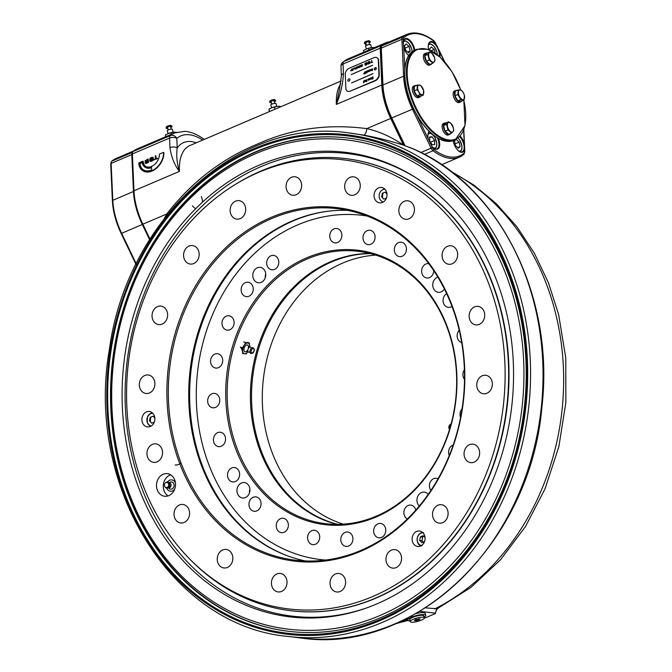 <?xml version="1.0" encoding="UTF-8"?>
<svg xmlns="http://www.w3.org/2000/svg" width="672" height="672" viewBox="0 0 672 672"><rect width="100%" height="100%" fill="white"/><g stroke="black" fill="none" stroke-linecap="round" stroke-linejoin="round"><path stroke-width="1.01" d="M139.667 163.422A14.49 10.021 -56.4 0 0 143.136 169.688A14.49 10.021 -56.4 0 0 151.696 169.949L151.578 167.311A11.382 7.871 123.6 0 1 144.858 167.101A11.382 7.871 123.6 0 1 142.153 162.364L139.978 163.632A14.49 10.021 -56.4 0 0 143.296 169.789M151.595 167.639A11.382 7.871 123.6 0 1 145.169 167.311A11.382 7.871 123.6 0 1 145.018 167.202M142.204 162.683L139.978 163.632M142.901 161.146L138.768 162.91A15.523 10.735 -56.4 0 0 142.565 170.545A15.523 10.735 -56.4 0 0 156.282 167.933A15.523 10.735 -56.4 0 0 163.556 152.334L159.424 154.098A10.349 7.157 123.6 0 1 154.577 164.497A10.349 7.157 123.6 0 1 145.429 166.236A10.349 7.157 123.6 0 1 142.901 161.146L143.212 161.356A10.349 7.157 123.6 0 0 145.589 166.337M142.724 170.654A15.523 10.735 -56.4 0 0 142.876 170.755A15.523 10.735 -56.4 0 0 156.593 168.143A15.523 10.735 -56.4 0 0 163.867 152.544L163.556 152.334M204.103 139.415L204.103 139.415A5.174 3.41 126.8 0 1 204.145 139.457A5.174 5.174 0 0 0 204.103 139.415C197.753 134.618 191.377 131.922 184.976 131.317L174.611 132.922L137.441 148.789A67.276 33.44 66.9 0 0 133.123 151.46A5.174 2.57 66.9 0 0 132.376 153.938L133.972 190.789A49.686 24.688 66.9 0 0 142.859 224.188L149.974 239.072M169.966 147.638L169.554 138.079A5.174 2.57 -113.1 0 1 170.302 135.593A5.174 4.444 49.9 0 1 176.795 138.382L177.206 147.949C176.198 155.408 176.929 163.229 179.407 171.402C174.434 164.833 171.284 156.912 169.966 147.638A5.174 2.713 -2.5 0 1 177.206 147.949A54.86 27.266 -113.1 0 1 196.283 142.808M132.376 153.938L169.554 138.079A5.174 2.713 -2.5 0 1 176.795 138.382A62.101 30.862 66.9 0 1 202.684 140.078M157.55 158.6L153.922 159.81L155.341 158.726L155.215 155.896L155.719 155.677L155.837 158.508L157.24 158.256M157.24 158.39L153.922 159.81M155.719 155.677L156.139 158.382M151.343 158.928L149.596 160.154L150.226 158.021L152.242 157.164L152.981 157.626L153.056 159.373L152.384 160.465L150.368 161.322L149.621 160.793L152.569 159.902L152.468 157.542L150.032 158.584L150.074 159.474L151.343 158.928L151.679 159.608L149.89 160.028M152.242 157.164L153.292 157.836L152.552 157.366L153.292 157.836L153.367 159.575L152.695 160.675L150.679 161.532L149.94 161.078M145.858 161.448L147.647 160.684L147.596 159.625L145.816 160.39L145.471 161.213L146.168 161.658M145.816 160.39L145.454 160.936M148.075 158.936L148.218 162.246L145.748 163.304L145.034 162.943L145.522 161.818L144.95 160.952L148.075 158.936L148.529 162.448L146.059 163.506L145.345 163.145M145.572 162.322L145.916 162.75L147.697 161.986L147.664 161.162L145.572 162.322M145.328 162.8L145.832 162.019L145.278 161.582L145.832 162.019M152.485 157.878L150.343 158.794L150.368 159.34M424.158 618.349L435.338 613.578L436.834 608.765L437.682 608.454L435.876 610.966M516.659 300.065A248.413 207.22 -83.1 0 0 348.121 138.046A248.413 207.22 -83.1 0 0 112.661 359.873A248.413 207.22 -83.1 0 0 288.658 631.31A248.413 207.22 -83.1 0 0 516.659 300.065M517.18 299.225A250.488 208.942 96.9 0 1 271.816 630.655A250.488 208.942 96.9 0 1 162.784 223.742A250.488 208.942 96.9 0 1 517.18 299.225M164.287 218.434L166.765 213.982C191.856 181.7 222.382 158.281 258.325 143.716C291.766 128.646 327.919 123.614 366.794 128.621C379.436 131.502 391.658 137.012 403.452 145.127L413.23 148.949M389.281 41.874A67.276 33.44 66.9 0 0 385.274 43.025A67.276 33.44 66.9 0 0 380.965 45.696A5.174 2.57 66.9 0 0 380.209 48.174L381.805 85.025A49.686 24.688 66.9 0 0 390.701 118.423L403.452 145.127C389.458 140.734 376.219 137.399 363.745 135.131L348.743 132.905A253.596 211.537 96.9 0 1 520.792 298.301A253.596 211.537 96.9 0 1 288.044 636.443C172.141 626.237 85.319 486.721 109.309 350.003C126.487 219.139 239.392 116.516 348.743 132.905M142.859 224.188L166.765 213.982L167.37 214.494M390.701 118.423L366.794 128.621C366.374 132.468 365.366 134.635 363.745 135.131M343.451 73.609C342.964 83.647 340.603 93.92 336.37 104.42L339.562 89.032L341.393 75.902A5.174 2.713 -2.5 0 1 343.451 73.609L343.039 64.042A5.174 2.713 -2.5 0 0 340.981 66.335L341.393 75.902M340.981 66.335A5.174 5.174 0 0 1 342.821 62.152L342.821 62.152A5.174 4.444 49.9 0 1 343.787 61.555A5.174 2.57 66.9 0 0 343.039 64.042L380.209 48.174M464.083 153.166A3.62 1.798 66.9 0 0 464.604 151.418A1.033 0.538 -2.6 0 1 464.806 151.721L463.924 154.308L459.362 157.147A66.763 33.18 -113.1 0 1 433.054 150.73A1.033 0.68 -53 0 0 433.877 149.52A65.73 32.668 66.9 0 0 464.083 153.166A1.033 0.89 -130.4 0 1 463.73 154.426A66.763 33.18 -113.1 0 1 459.362 157.147L441.63 164.716A67.276 33.44 66.9 0 0 441.697 164.69M425.393 607.866L436.834 608.765M435.532 613.183L419.857 611.293M407.669 619.769L406.266 619.601M343.266 524.152A137.147 114.4 96.9 0 1 263.474 378.059A137.147 114.4 96.9 0 1 375.698 255.108M337.781 524.353A137.147 114.4 96.9 0 1 252.706 376.757A137.147 114.4 96.9 0 1 370.415 253.604M422.134 537.13A164.573 137.281 -83.1 0 0 423.704 536.197M325.592 560.07A173.376 144.623 96.9 0 1 197.77 370.138A173.376 144.623 96.9 0 1 367.072 216.023M330.464 210.941A177.257 147.857 -83.1 0 0 196.476 447.409A177.257 147.857 -83.1 0 0 288.834 556.307M407.383 518.977A7.249 6.048 96.9 0 1 404.132 510.527A7.249 6.048 96.9 0 1 410.81 505.1A7.249 6.048 96.9 0 1 415.724 509.83A7.249 6.048 96.9 0 1 415.8 510.115M430.92 490.417A7.249 6.048 96.9 0 1 430.181 482.261A7.249 6.048 96.9 0 1 436.372 478.254A7.249 6.048 96.9 0 1 438.068 478.775M449.266 455.549A7.249 6.048 96.9 0 1 453.214 444.982M460.58 417.379A7.249 6.048 96.9 0 1 462.084 408.761M464.495 379.369A7.249 6.048 96.9 0 1 464.394 369.785M461.664 342.51A7.249 6.048 96.9 0 1 457.296 337.411A7.249 6.048 96.9 0 1 459.194 330.221M451.97 306.382A7.249 6.048 96.9 0 1 448.249 307.348A7.249 6.048 96.9 0 1 443.108 301.459A7.249 6.048 96.9 0 1 446.645 293.689M433.751 270.724A7.249 6.048 96.9 0 1 426.821 278.006A7.249 6.048 96.9 0 1 421.688 270.094A7.249 6.048 96.9 0 1 428.56 263.617A7.249 6.048 96.9 0 1 428.744 263.642M406.165 246.952A7.249 6.048 96.9 0 1 399.512 256.62A7.249 6.048 96.9 0 1 394.38 248.699A7.249 6.048 96.9 0 1 401.243 242.231A7.249 6.048 96.9 0 1 406.165 246.952M374.825 234.965A7.249 6.048 96.9 0 1 368.18 244.633A7.249 6.048 96.9 0 1 363.048 236.712A7.249 6.048 96.9 0 1 369.911 230.244A7.249 6.048 96.9 0 1 374.825 234.965M341.603 233.209A7.249 6.048 96.9 0 1 334.958 242.869A7.249 6.048 96.9 0 1 329.826 234.948A7.249 6.048 96.9 0 1 336.689 228.48A7.249 6.048 96.9 0 1 341.603 233.209M278.527 260.123A7.249 6.048 96.9 0 1 271.883 269.783A7.249 6.048 96.9 0 1 266.75 261.87A7.249 6.048 96.9 0 1 273.613 255.394A7.249 6.048 96.9 0 1 278.527 260.123M252.974 286.969A7.249 6.048 96.9 0 1 246.322 296.629A7.249 6.048 96.9 0 1 241.189 288.716A7.249 6.048 96.9 0 1 248.06 282.24A7.249 6.048 96.9 0 1 252.974 286.969M233.839 320.494A7.249 6.048 96.9 0 1 227.186 330.154A7.249 6.048 96.9 0 1 222.054 322.241A7.249 6.048 96.9 0 1 228.917 315.773A7.249 6.048 96.9 0 1 233.839 320.494M222.415 358.411A7.249 6.048 96.9 0 1 215.771 368.071A7.249 6.048 96.9 0 1 210.638 360.158A7.249 6.048 96.9 0 1 217.501 353.69A7.249 6.048 96.9 0 1 222.415 358.411M219.5 398.143A7.249 6.048 96.9 0 1 212.848 407.803A7.249 6.048 96.9 0 1 207.715 399.89A7.249 6.048 96.9 0 1 214.586 393.414A7.249 6.048 96.9 0 1 219.5 398.143M225.28 436.976A7.249 6.048 96.9 0 1 218.627 446.636A7.249 6.048 96.9 0 1 213.494 438.724A7.249 6.048 96.9 0 1 220.357 432.247A7.249 6.048 96.9 0 1 225.28 436.976M239.358 472.265A7.249 6.048 96.9 0 1 232.705 481.925A7.249 6.048 96.9 0 1 227.573 474.012A7.249 6.048 96.9 0 1 234.444 467.536A7.249 6.048 96.9 0 1 239.358 472.265M260.786 501.606A7.249 6.048 96.9 0 1 254.134 511.266A7.249 6.048 96.9 0 1 249.001 503.345A7.249 6.048 96.9 0 1 255.872 496.877A7.249 6.048 96.9 0 1 260.786 501.606M288.095 522.992A7.249 6.048 96.9 0 1 281.45 532.661A7.249 6.048 96.9 0 1 276.31 524.74A7.249 6.048 96.9 0 1 283.181 518.272A7.249 6.048 96.9 0 1 288.095 522.992M319.427 534.979A7.249 6.048 96.9 0 1 312.782 544.648A7.249 6.048 96.9 0 1 307.65 536.726A7.249 6.048 96.9 0 1 314.513 530.258A7.249 6.048 96.9 0 1 319.427 534.979M352.649 536.743A7.249 6.048 96.9 0 1 346.004 546.403A7.249 6.048 96.9 0 1 340.872 538.49A7.249 6.048 96.9 0 1 347.735 532.022A7.249 6.048 96.9 0 1 352.649 536.743M385.501 528.167A7.249 6.048 96.9 0 1 378.848 537.827A7.249 6.048 96.9 0 1 373.716 529.914A7.249 6.048 96.9 0 1 380.579 523.438A7.249 6.048 96.9 0 1 385.501 528.167M337.201 524.362A137.147 114.4 96.9 0 1 255.688 437.027A137.147 114.4 96.9 0 1 369.86 253.462M451.374 340.796A137.147 114.4 -83.1 0 0 358.327 251.353A137.147 114.4 -83.1 0 0 228.337 373.817A137.147 114.4 -83.1 0 0 325.5 523.673A137.147 114.4 -83.1 0 0 451.374 340.796M245.557 343.148L246.011 343.493M242.651 351.893L241.105 347.365M451.634 340.376A138.18 115.265 96.9 0 1 316.277 523.211A138.18 115.265 96.9 0 1 256.133 298.738A138.18 115.265 96.9 0 1 451.634 340.376M249.917 489.149A7.762 6.476 -83.1 0 0 249.463 492.912M237.258 492.929A7.762 6.476 -83.1 0 0 242.525 497.986A7.762 6.476 -83.1 0 0 249.883 491.056A7.762 6.476 -83.1 0 0 244.381 482.572A7.762 6.476 -83.1 0 0 237.258 492.929M437.825 277.124A7.762 6.476 -83.1 0 0 433.045 287.246A7.762 6.476 -83.1 0 0 438.312 292.312A7.762 6.476 -83.1 0 0 444.394 289.044M428.224 494.374A7.762 6.476 -83.1 0 0 424.351 492.131A7.762 6.476 -83.1 0 0 417.228 502.48A7.762 6.476 -83.1 0 0 419.303 506.033M253.075 277.696A7.762 6.476 -83.1 0 0 258.342 282.761A7.762 6.476 -83.1 0 0 265.7 275.831A7.762 6.476 -83.1 0 0 260.198 267.347A7.762 6.476 -83.1 0 0 253.075 277.696M265.726 273.924A7.762 6.476 -83.1 0 0 265.272 277.687M175.174 464.957A9.316 7.77 -83.1 0 0 180.986 462.874M162.187 449.946A9.316 7.77 -83.1 0 0 155.862 443.864A9.316 7.77 -83.1 0 0 147.034 452.189A9.316 7.77 -83.1 0 0 153.636 462.361A9.316 7.77 -83.1 0 0 162.187 449.946M154.552 381.049A9.316 7.77 -83.1 0 0 148.226 374.976A9.316 7.77 -83.1 0 0 139.398 383.292A9.316 7.77 -83.1 0 0 146 393.473A9.316 7.77 -83.1 0 0 154.552 381.049M167.269 312.178A9.316 7.77 -83.1 0 0 160.944 306.104A9.316 7.77 -83.1 0 0 152.116 314.42A9.316 7.77 -83.1 0 0 158.718 324.601A9.316 7.77 -83.1 0 0 167.269 312.178M198.803 251.63A9.316 7.77 -83.1 0 0 192.486 245.549A9.316 7.77 -83.1 0 0 183.649 253.873A9.316 7.77 -83.1 0 0 190.252 264.054A9.316 7.77 -83.1 0 0 198.803 251.63M245.347 206.707A9.316 7.77 -83.1 0 0 239.03 200.634A9.316 7.77 -83.1 0 0 230.202 208.95A9.316 7.77 -83.1 0 0 236.796 219.131A9.316 7.77 -83.1 0 0 245.347 206.707M301.3 182.834A9.316 7.77 -83.1 0 0 294.974 176.753A9.316 7.77 -83.1 0 0 286.146 185.077A9.316 7.77 -83.1 0 0 292.748 195.25A9.316 7.77 -83.1 0 0 301.3 182.834M359.898 182.885A9.316 7.77 -83.1 0 0 353.573 176.803A9.316 7.77 -83.1 0 0 344.744 185.128A9.316 7.77 -83.1 0 0 351.347 195.3A9.316 7.77 -83.1 0 0 359.898 182.885M414.078 206.85A9.316 7.77 -83.1 0 0 407.753 200.777A9.316 7.77 -83.1 0 0 398.924 209.093A9.316 7.77 -83.1 0 0 405.527 219.274A9.316 7.77 -83.1 0 0 414.078 206.85M457.304 251.849A9.316 7.77 -83.1 0 0 450.988 245.776A9.316 7.77 -83.1 0 0 442.159 254.092A9.316 7.77 -83.1 0 0 448.753 264.272A9.316 7.77 -83.1 0 0 457.304 251.849M484.369 312.446A9.316 7.77 -83.1 0 0 478.052 306.373A9.316 7.77 -83.1 0 0 469.224 314.689A9.316 7.77 -83.1 0 0 475.818 324.87A9.316 7.77 -83.1 0 0 484.369 312.446M492.005 381.343A9.316 7.77 -83.1 0 0 485.68 375.262A9.316 7.77 -83.1 0 0 476.851 383.586A9.316 7.77 -83.1 0 0 483.454 393.758A9.316 7.77 -83.1 0 0 492.005 381.343M479.287 450.215A9.316 7.77 -83.1 0 0 472.962 444.142A9.316 7.77 -83.1 0 0 464.134 452.458A9.316 7.77 -83.1 0 0 470.736 462.638A9.316 7.77 -83.1 0 0 479.287 450.215M447.754 510.762A9.316 7.77 -83.1 0 0 441.428 504.689A9.316 7.77 -83.1 0 0 432.6 513.005A9.316 7.77 -83.1 0 0 439.202 523.186A9.316 7.77 -83.1 0 0 447.754 510.762M401.201 555.685A9.316 7.77 -83.1 0 0 394.884 549.612A9.316 7.77 -83.1 0 0 386.056 557.928A9.316 7.77 -83.1 0 0 392.65 568.109A9.316 7.77 -83.1 0 0 401.201 555.685M345.257 579.558A9.316 7.77 -83.1 0 0 338.932 573.485A9.316 7.77 -83.1 0 0 330.103 581.801A9.316 7.77 -83.1 0 0 336.706 591.982A9.316 7.77 -83.1 0 0 345.257 579.558M286.658 579.508A9.316 7.77 -83.1 0 0 280.342 573.434A9.316 7.77 -83.1 0 0 271.505 581.75A9.316 7.77 -83.1 0 0 278.107 591.931A9.316 7.77 -83.1 0 0 286.658 579.508M232.478 555.542A9.316 7.77 -83.1 0 0 226.153 549.461A9.316 7.77 -83.1 0 0 217.325 557.785A9.316 7.77 -83.1 0 0 223.927 567.958A9.316 7.77 -83.1 0 0 232.478 555.542M189.244 510.544A9.316 7.77 -83.1 0 0 182.927 504.462A9.316 7.77 -83.1 0 0 174.098 512.786A9.316 7.77 -83.1 0 0 180.701 522.967A9.316 7.77 -83.1 0 0 189.244 510.544M421.336 536.5A7.762 6.476 -83.1 0 0 421.142 537.012M424.796 536.096A7.762 6.476 -83.1 0 0 419.53 531.031A7.762 6.476 -83.1 0 0 412.171 537.97A7.762 6.476 -83.1 0 0 417.673 546.445A7.762 6.476 -83.1 0 0 424.796 536.096M151.124 416.959A7.762 6.476 -83.1 0 0 150.503 421.949M154.585 416.556A7.762 6.476 -83.1 0 0 149.318 411.491A7.762 6.476 -83.1 0 0 141.96 418.421A7.762 6.476 -83.1 0 0 147.462 426.905A7.762 6.476 -83.1 0 0 154.585 416.556M383.267 192.923A7.762 6.476 -83.1 0 0 382.645 197.912M386.728 192.52A7.762 6.476 -83.1 0 0 381.461 187.454A7.762 6.476 -83.1 0 0 374.102 194.393A7.762 6.476 -83.1 0 0 379.604 202.868A7.762 6.476 -83.1 0 0 386.728 192.52M305.474 560.969A176.996 147.638 96.9 0 1 195.544 447.182A176.996 147.638 96.9 0 1 347.743 210.37M175.14 444.721A176.996 147.638 -83.1 0 0 295.226 560.162A176.996 147.638 -83.1 0 0 462.991 402.108A176.996 147.638 -83.1 0 0 337.596 208.715A176.996 147.638 -83.1 0 0 175.14 444.721M173.746 445.007A178.03 148.504 96.9 0 1 348.138 209.446A178.03 148.504 96.9 0 1 425.636 498.658A178.03 148.504 96.9 0 1 173.746 445.007M235.318 184.447L237.048 183.38A227.716 189.949 96.9 0 1 345.366 158.567A227.716 189.949 96.9 0 1 506.696 407.375A227.716 189.949 96.9 0 1 290.858 610.722A227.716 189.949 96.9 0 1 191.545 560.868L190.117 559.432A226.212 188.689 -83.1 0 0 439.127 549.108A226.212 188.689 -83.1 0 0 474.751 253.646A226.212 188.689 -83.1 0 0 235.318 184.447A226.212 188.689 -83.1 0 0 135.299 461.412A226.212 188.689 -83.1 0 0 190.117 559.432M175.09 481.068A11.382 9.5 -83.1 0 0 167.37 473.642A11.382 9.5 -83.1 0 0 156.576 483.806A11.382 9.5 -83.1 0 0 164.64 496.247A11.382 9.5 -83.1 0 0 175.09 481.068M170.671 474.81A11.382 9.5 -83.1 0 0 163.372 484.63A11.382 9.5 -83.1 0 0 168.134 495.894M175.316 482.084A4.662 3.889 -83.1 0 0 174.636 481.572M173.594 490.266A4.662 3.889 -83.1 0 0 174.376 489.93M348.407 138.079A248.413 207.22 -83.1 0 0 185.548 201.718A248.413 207.22 -83.1 0 0 118.961 462.546A248.413 207.22 -83.1 0 0 288.943 631.344M185.531 203.112A246.347 205.489 -83.1 0 0 247.069 618.92A246.347 205.489 -83.1 0 0 520.876 331.792A246.347 205.489 -83.1 0 0 185.531 203.112M192.2 212.26A233.923 195.132 -83.1 0 0 143.354 499.338A233.923 195.132 -83.1 0 0 365.156 608.446A233.923 195.132 -83.1 0 0 511.552 407.963A233.923 195.132 -83.1 0 0 416.993 178.433A233.923 195.132 -83.1 0 0 192.2 212.26M417.866 179.004A232.94 194.309 -83.1 0 0 194.897 213.251A232.94 194.309 -83.1 0 0 146.034 498.59A232.94 194.309 -83.1 0 0 366.139 608.093M291.026 610.739A227.716 189.949 -83.1 0 0 507.041 407.417A227.716 189.949 -83.1 0 0 345.534 158.584M147.445 159.692A5.275 2.621 66.9 0 0 147.622 160.112M153.115 160.423A5.275 2.621 66.9 0 0 153.014 159.869M111.292 172.141L110.989 165.623M414.12 50.459A9.316 4.628 66.9 0 0 413.725 48.476A9.316 4.628 66.9 0 0 404.964 39.287A9.316 4.628 66.9 0 0 403.242 41.656M439.303 56.364A9.316 4.628 66.9 0 0 438.875 51.5A9.316 4.628 66.9 0 0 430.114 42.319A9.316 4.628 66.9 0 0 428.392 44.663M444.31 61.404L435.582 43.176M439.648 51.668A9.836 4.889 -113.1 0 1 439.942 56.944M428.686 49.594A9.836 4.889 -113.1 0 1 428.45 44.394A9.836 4.889 -113.1 0 1 436.355 44.797M459.304 151.46A9.316 4.628 66.9 0 0 462.185 151.838A9.316 4.628 66.9 0 0 463.63 143.884A9.316 4.628 66.9 0 0 459.724 136.66M464.318 143.749L463.638 130.259M464.604 151.418L464.234 143.438A9.836 4.889 -113.1 0 0 460.211 136.13M464.537 149.948A9.836 4.889 -113.1 0 1 459.53 151.612A9.836 4.889 -113.1 0 1 453.172 140.641M434.154 148.428A9.316 4.628 66.9 0 0 437.035 148.806A9.316 4.628 66.9 0 0 438.48 140.851A9.316 4.628 66.9 0 0 437.455 138.012M429.467 131.796A9.316 4.628 66.9 0 0 427.997 134.014M417.144 115.769L432.356 147.529A3.62 1.798 66.9 0 0 433.877 149.52M428.324 139.112A9.836 4.889 -113.1 0 1 428.047 133.745A9.836 4.889 -113.1 0 1 429.181 131.519M438.463 138.592A9.836 4.889 -113.1 0 1 439.169 140.708A9.836 4.889 -113.1 0 1 434.381 148.579A9.836 4.889 -113.1 0 1 431.617 145.984M391.398 118.096L412.44 109.217A49.165 24.436 -113.1 0 1 403.603 76.205L401.923 39.295A1.033 0.538 -2.6 0 1 403.376 39.354L403.444 40.824A9.836 4.889 -113.1 0 1 408.752 39.371A9.836 4.889 -113.1 0 1 414.422 48.334A9.836 4.889 -113.1 0 1 414.8 50.123M408.811 55.616A9.836 4.889 -113.1 0 1 403.738 47.342L404.813 71.081M403.738 47.342L403.292 41.395M202.574 202.07A12.936 6.426 66.9 0 0 201.39 196.61M192.436 205.817A12.936 6.426 66.9 0 0 195.636 208.673M415.85 613.628A9.316 2.226 -15 0 1 425.25 613.418L425.771 615.359A9.316 2.226 -15 0 1 424.133 617.249M411.163 617.383A9.316 2.226 -15 0 1 415.699 615.754A9.316 2.226 -15 0 1 425.771 615.359M410.138 620.995A9.316 2.226 -15 0 1 407.778 620.18A9.316 2.226 -15 0 1 408.862 618.66M418.379 621.205A7.249 1.73 -15 0 1 410.298 621.592A7.249 1.73 -15 0 1 416.85 618.038A7.249 1.73 -15 0 1 424.292 617.837A7.249 1.73 -15 0 1 418.379 621.205M410.298 621.592L409.777 619.643A7.249 1.73 -15 0 1 416.329 616.098A7.249 1.73 -15 0 1 423.772 615.896L424.292 617.837M416.254 620.659L419.11 619.828L420.151 618.878L415.481 619.592L414.439 620.542L416.254 620.659L415.934 619.458M418.832 618.794L419.11 619.828M411.55 616.006A7.249 1.73 -15 0 1 411.827 616.333A7.249 1.73 -15 0 1 402.864 620.424M150.906 426.208A6.728 5.611 96.9 0 1 146.95 419.026A6.728 5.611 96.9 0 1 152.494 412.994L149.579 414.103L147.294 417.329L147.353 422.713L149.117 425.225L150.898 426.208M154.846 418.076L153.006 416.153L150.142 417.379L149.495 420.899L151.704 423.2L154.3 422.092M425.065 537.617L423.217 535.702L420.361 536.92L422.629 537.188L421.974 540.716L419.706 540.439L421.924 542.741L424.519 541.632M421.974 540.716L423.343 542.136M421.117 545.748A6.728 5.611 96.9 0 1 417.169 538.566A6.728 5.611 96.9 0 1 422.713 532.535M420.361 536.92L419.706 540.439M384.93 189.244A6.418 5.351 -83.1 0 0 379.184 195.006A6.418 5.351 -83.1 0 0 383.401 201.961M386.996 194.04L385.148 192.116L382.292 193.343L381.637 196.862L383.855 199.164L386.45 198.055M173.166 132.233A5.695 1.361 165 0 0 172.78 132.292A5.695 1.361 165 0 0 168.454 133.451A5.695 1.361 165 0 0 168.076 133.602A5.695 1.361 165 0 0 167.992 133.636M165.631 136.76L165.421 134.929L168.445 133.451M168.076 133.602L173.586 132.182L176.476 132.233M172.78 132.292L173.586 132.182M167.32 130.906A2.73 0.655 -15 0 1 167.286 130.88A2.73 0.655 -15 0 1 169.562 129.494A2.73 0.655 -15 0 1 172.511 129.41A2.73 0.655 -15 0 1 172.502 129.486A2.73 0.655 -15 0 1 172.494 129.528M167.168 128.394A3.091 0.739 -15 0 1 166.144 128.033A3.091 0.739 -15 0 1 168.941 126.605A3.091 0.739 -15 0 1 172.074 126.445A3.091 0.739 -15 0 1 172.124 126.554A3.091 0.739 -15 0 1 171.36 127.268M166.144 128.033L166.362 126.907A2.587 0.622 -15 0 1 168.697 125.714A2.587 0.622 -15 0 1 171.326 125.58A2.587 0.622 -15 0 1 171.36 125.672M171.293 134.341L170.856 132.712M165.883 136.651L165.421 134.929M269.363 111.619L268.976 109.124L271.639 107.797A5.695 1.361 165 0 0 271.547 107.831M276.721 106.436A5.695 1.361 165 0 0 276.335 106.487A5.695 1.361 165 0 0 272.009 107.646A5.695 1.361 165 0 0 271.639 107.797L272 107.654M270.875 105.109A2.73 0.655 -15 0 1 270.841 105.084A2.73 0.655 -15 0 1 273.118 103.698A2.73 0.655 -15 0 1 276.074 103.606A2.73 0.655 -15 0 1 276.066 103.681A2.73 0.655 -15 0 1 276.049 103.723M270.732 102.589A3.091 0.739 -15 0 1 269.699 102.228A3.091 0.739 -15 0 1 272.496 100.8A3.091 0.739 -15 0 1 275.629 100.64A3.091 0.739 -15 0 1 275.68 100.75A3.091 0.739 -15 0 1 274.915 101.464M269.699 102.228L269.917 101.111A2.587 0.622 -15 0 1 272.252 99.918A2.587 0.622 -15 0 1 274.882 99.775A2.587 0.622 -15 0 1 274.924 99.868M271.639 107.797L277.141 106.378L279.997 106.285L280.182 107.008M276.335 106.487L277.141 106.378M275.024 109.208L274.411 106.915M269.615 111.518L268.976 109.124M451.088 424.007L450.912 424.04A2.587 1.394 -69.1 0 0 449.114 425.998A2.587 1.394 -69.1 0 0 449.148 428.652L449.602 429.215A3.091 1.672 -69.1 0 1 451.013 424.292M450.811 425.015A1.554 0.84 110.9 0 0 450.064 425.452M449.459 427.031A1.554 0.84 110.9 0 0 449.862 427.946L449.963 427.98M249.682 347.122L249.413 343.09L247.8 342.947A5.695 3.074 -69.1 0 1 249.682 345.979A5.695 3.074 -69.1 0 1 249.623 347.122M243.743 341.863L245.809 342.661L242.382 347.861L242.651 350.742A5.695 3.074 -69.1 0 1 244.28 345.332A5.695 3.074 -69.1 0 1 247.8 342.947L245.809 342.661M247.338 342.3L249.413 343.09M240.316 347.063L242.382 347.861M247.918 351.59A5.695 3.074 -69.1 0 1 244.532 353.783L246.154 353.926L248.052 351.397M246.607 351.196A3.62 1.957 -69.1 0 1 243.953 349.289A3.62 1.957 -69.1 0 1 247.204 344.912A3.62 1.957 -69.1 0 1 248.388 346.55M244.532 353.783A5.695 3.074 -69.1 0 1 242.651 350.742L242.55 353.489L244.532 353.783M251.126 347.928A2.73 1.478 110.9 0 0 250.295 347.046A2.73 1.478 110.9 0 0 249.883 347.088A2.73 1.478 110.9 0 0 249.631 347.189A2.73 1.478 110.9 0 0 247.96 351.548A2.73 1.478 110.9 0 0 248.077 351.792A2.73 1.478 110.9 0 0 249.572 351.994M252.722 347.592A3.091 1.672 110.9 0 0 250.068 350.582A3.091 1.672 110.9 0 0 251.252 353.464C254.142 352.052 254.848 350.221 253.361 347.953A3.091 1.672 110.9 0 0 252.722 347.592M253.42 348.39A2.587 1.394 110.9 0 0 251.202 350.893A2.587 1.394 110.9 0 0 252.185 353.304A2.587 1.394 110.9 0 0 253.982 351.355A2.587 1.394 110.9 0 0 253.949 348.701A2.587 1.394 110.9 0 0 253.42 348.39M431.214 50.728L434.196 49.451L431.332 46.931L429.668 48.905L429.996 50.14M428.56 44.142A8.282 4.116 -113.1 0 1 428.87 43.982A8.282 4.116 -113.1 0 1 430.038 43.831M435.179 53.113L434.196 49.451M460.127 146.572L459.11 142.12L456.271 139.348L454.448 141.028L455.456 145.48L458.304 148.252L460.127 146.572L457.657 147.622M455.087 143.842L459.11 142.12M458.186 138.054L459.883 140.28L461.992 146.21L461.538 150.167L460.127 151.595A8.282 4.116 -113.1 0 1 459.782 151.704M363.821 52.181L363.384 50.551L366.685 48.854L371.305 47.645A5.695 1.361 165 0 0 371.053 47.678L374.312 47.435L374.674 47.914M371.053 47.678L371.053 47.678A5.695 1.361 165 0 0 366.719 48.838A5.695 1.361 165 0 0 366.416 48.964L365.56 46.276A2.73 0.655 -15 0 1 366.442 45.385A2.73 0.655 -15 0 1 369.146 44.604A2.73 0.655 -15 0 1 370.776 44.873A2.73 0.655 -15 0 1 370.759 44.915M365.442 43.781A3.091 0.739 -15 0 1 364.409 43.42A3.091 0.739 -15 0 1 368.542 41.714A3.091 0.739 -15 0 1 370.339 41.832A3.091 0.739 -15 0 1 369.625 42.655M364.409 43.42L364.627 42.302A2.587 0.622 -15 0 1 368.08 40.874A2.587 0.622 -15 0 1 369.592 40.967L370.339 41.832M368.886 50.022L368.424 48.292M429.694 141.044L432.247 144.791L434.683 144.514L434.574 140.498L432.029 136.744L429.593 137.021L429.694 141.044M429.61 137.777L432.029 136.744M430.508 142.229L434.574 140.498M428.156 133.493A8.282 4.116 -113.1 0 1 428.476 133.325L430.483 133.291L432.163 134.232M432.499 134.501L434.734 137.248L436.834 143.178L436.388 147.134L434.977 148.562A8.282 4.116 -113.1 0 1 434.633 148.672M404.51 45.872L405.72 50.358L408.584 52.87L410.248 50.904L409.046 46.418L406.182 43.898L404.51 45.872M405.115 48.098L409.046 46.418M407.618 52.021L410.248 50.904M403.402 41.11A8.282 4.116 -113.1 0 1 403.721 40.95A8.282 4.116 -113.1 0 1 404.888 40.799M437.128 137.634A48.644 24.175 -113.1 0 1 405.653 63.89M463.302 92.686A5.174 2.57 66.9 0 0 460.194 89.964A5.174 2.57 66.9 0 0 458.388 92.089A5.174 2.57 66.9 0 0 459.69 96.944A5.174 2.57 66.9 0 0 462.798 99.666A5.174 2.57 66.9 0 0 464.604 97.541A5.174 2.57 66.9 0 0 463.302 92.686L461.479 90.308L460.194 89.964L458.203 89.914L455.255 91.174L454.919 95.836L457.859 100.884L461.126 101.279L464.075 100.019L464.411 95.365L463.302 92.686M458.203 89.914L457.867 94.576L460.807 99.624L464.075 100.019M460.807 99.624L457.859 100.884M457.867 94.576L454.919 95.836M456.935 90.46A6.208 3.083 66.9 0 0 456.632 90.401A6.208 3.083 66.9 0 0 455.75 90.51A6.208 3.083 66.9 0 0 455.356 97.44A6.208 3.083 66.9 0 0 460.631 101.942A6.208 3.083 66.9 0 0 461.488 101.128M455.75 90.51L454.432 91.081A6.208 3.083 66.9 0 0 454.028 98.003A6.208 3.083 66.9 0 0 459.304 102.505L460.631 101.942M427.249 53.071A6.208 3.083 66.9 0 0 425.989 53.105A6.208 3.083 66.9 0 0 425.023 58.405A6.208 3.083 66.9 0 0 430.861 64.529A6.208 3.083 66.9 0 0 431.76 63.638M425.989 53.105L424.662 53.668A6.208 3.083 66.9 0 0 423.696 58.976A6.208 3.083 66.9 0 0 429.542 65.092L430.861 64.529M416.128 85.537A6.208 3.083 66.9 0 0 414.943 85.596A6.208 3.083 66.9 0 0 414.229 91.711A6.208 3.083 66.9 0 0 418.942 97.129A6.208 3.083 66.9 0 0 419.824 97.02A6.208 3.083 66.9 0 0 420.672 96.205M414.943 85.596L413.624 86.159A6.208 3.083 66.9 0 0 412.91 92.274A6.208 3.083 66.9 0 0 417.623 97.692A6.208 3.083 66.9 0 0 418.496 97.583L419.824 97.02M445.973 122.968A6.208 3.083 66.9 0 0 444.713 123.001A6.208 3.083 66.9 0 0 444.31 129.923A6.208 3.083 66.9 0 0 449.585 134.425A6.208 3.083 66.9 0 0 450.484 133.535M444.713 123.001L443.394 123.564A6.208 3.083 66.9 0 0 442.991 130.494A6.208 3.083 66.9 0 0 448.266 134.988L449.585 134.425M429.87 51.954L429.181 53.038A5.174 2.57 66.9 0 0 428.896 57.07A5.174 2.57 66.9 0 0 431.432 61.438A5.174 2.57 66.9 0 0 434.272 61.782A5.174 2.57 66.9 0 0 434.557 57.75A5.174 2.57 66.9 0 0 432.02 53.374A5.174 2.57 66.9 0 0 429.181 53.038L427.787 54.415L424.838 55.675L426.342 61.278L429.92 64.42L432.877 63.168L434.96 60.707L434.557 57.75L432.02 53.374L429.87 51.954L426.922 53.214L424.838 55.675M428.618 54.701L428.039 54.188M427.787 54.415L429.29 60.018L426.342 61.278M429.29 60.018L432.877 63.168M423.604 90.443L420.672 85.394L417.396 85L417.06 89.653L418.883 92.03A5.174 2.57 66.9 0 0 421.991 94.752A5.174 2.57 66.9 0 0 423.788 92.618A5.174 2.57 66.9 0 0 422.495 87.763A5.174 2.57 66.9 0 0 419.387 85.042A5.174 2.57 66.9 0 0 417.581 87.175A5.174 2.57 66.9 0 0 418.883 92.03L420 94.702L417.052 95.962L420.319 96.356L423.268 95.096L423.578 90.451M417.06 89.653L414.112 90.913L417.052 95.962M420 94.702L423.268 95.096M420.437 94.693L420.487 94.004M417.396 85L414.448 86.26L414.112 90.913M452.995 131.678A5.174 2.57 66.9 0 0 453.289 127.646A5.174 2.57 66.9 0 0 450.744 123.27A5.174 2.57 66.9 0 0 447.913 122.934A5.174 2.57 66.9 0 0 447.619 126.966A5.174 2.57 66.9 0 0 450.164 131.334A5.174 2.57 66.9 0 0 452.995 131.678L453.684 130.603L453.289 127.646L450.744 123.27L448.602 121.85L445.654 123.11L443.57 125.572L445.066 131.174L448.652 134.316L451.601 133.064L452.995 131.678M448.602 121.85L446.519 124.312L448.022 129.914L451.601 133.064M446.519 124.312L443.57 125.572M448.022 129.914L445.066 131.174M169.428 482.63A3.62 3.024 96.9 0 1 173.998 484.327A3.62 3.024 96.9 0 1 172.561 488.645A3.62 3.024 96.9 0 1 168.781 487.998M167.513 482.009A5.695 4.746 96.9 0 1 175.451 483.017M174.728 489.056A5.695 4.746 96.9 0 1 166.774 488.149M168.084 487.906A2.73 2.276 -83.1 0 0 170.696 486.646A2.73 2.276 -83.1 0 0 170.974 484.403A2.73 2.276 -83.1 0 0 170.957 484.344A2.73 2.276 -83.1 0 0 168.731 482.555M164.833 486.637L165.077 487.024A3.091 2.579 -83.1 0 0 168.328 487.771A3.091 2.579 -83.1 0 0 169.621 484.025A3.091 2.579 -83.1 0 0 165.598 482.706L165.262 483.017A2.587 2.159 -83.1 0 0 164.833 486.637A2.587 2.159 -83.1 0 0 167.555 487.259A2.587 2.159 -83.1 0 0 168.638 484.126A2.587 2.159 -83.1 0 0 165.262 483.017M365.761 72.836L365.946 71.484M364.77 73.76L364.93 71.912M365.761 73.332L364.896 72.332L364.711 73.786L364.636 71.971L365.761 72.87L365.938 71.417L366.022 73.223L364.955 72.408M368.172 63.798L369.743 63.193L369.617 61.706M368.332 64.109L368.105 63.596M367.828 63.286L368.239 61.984L370.003 61.732M368.13 62.849L368.894 62.588M368.172 61.942L369.466 61.396L369.995 62.807L369.558 63.512L367.786 63.773L369.684 63.151L369.617 61.639L368.046 62.303L368.071 62.874L368.903 62.832L367.769 63.319L368.239 61.984M370.524 77.986L370.364 79.397L370.524 77.986M345.282 74.399L345.895 88.494A5.174 3.578 -56.4 0 0 350.213 91.132L375.001 80.556A5.174 3.578 -56.4 0 0 378.941 74.39L378.328 60.304A5.174 3.578 -56.4 0 0 377.068 57.75A5.174 3.578 -56.4 0 0 374.01 57.658L349.23 68.233A5.174 3.578 -56.4 0 0 345.282 74.399M350.213 91.132L375.312 80.766A5.174 3.578 -56.4 0 0 379.252 74.6L378.638 60.505A5.174 3.578 -56.4 0 0 377.378 57.96A5.174 3.578 -56.4 0 0 377.219 57.859M363.518 82.32L363.838 80.9M363.434 82.866L363.678 82.32M363.838 80.833L364.064 82.085L363.367 82.874L363.838 80.833M351.54 82.942L373.019 73.601L351.54 82.942M373.019 73.668L351.607 82.916M372.658 65.302L351.246 74.55M351.179 74.575L372.658 65.234L351.179 74.575M355.018 69.334L354.631 67.99L353.455 68.494L353.203 70.106L353.144 68.779L354.53 67.763L355.018 69.334M359.638 65.587L360.032 67.192L358.386 67.553L358.915 66.587L358.159 66.217L359.671 66.268L359.638 65.587M365.316 63.16L366.794 62.538L366.887 64.655L365.291 65.335L364.778 63.832L365.316 63.16M370.532 62.79L371.456 62.395L371.7 60.438L371.784 62.261L372.683 62.185L370.532 62.79M367.618 70.703L368.542 70.661L368.004 71.904L367.517 71.82L367.618 70.703M370.558 69.636L370.028 70.048L370.558 69.426L371.171 69.846L370.625 70.787L370.037 70.342L370.952 69.896L370.558 69.636M366.61 79.657L366.92 81.362L366.19 81.673L365.4 80.17L366.4 80.573L366.61 79.657M369.424 78.448L370.188 79.472L369.592 78.649L369.079 79.943L369.424 78.448M372.355 77.204L372.96 76.944L373.036 78.75L371.902 79.078L371.608 78.448L372.355 77.204M347.861 80.48A1.294 0.899 -56.4 0 0 349.448 80.766A1.294 0.899 -56.4 0 0 349.373 78.859A1.294 0.899 -56.4 0 0 347.861 80.48M376.362 68.317A1.294 0.899 -56.4 0 0 374.59 68.258A1.294 0.899 -56.4 0 0 375.757 69.611A1.294 0.899 -56.4 0 0 376.362 68.317M371.087 77.742L371.364 78.968L370.709 79.212L371.087 77.742M368.332 79.103L367.802 79.523L368.323 78.893L368.936 79.321L368.399 80.262L367.811 79.817L368.718 79.363L368.332 79.103M364.678 80.665L364.148 81.077L364.669 80.455L365.282 80.884L364.745 81.816L364.148 81.312L365.064 80.926L364.678 80.665M371.977 68.821L372.716 69.166L371.616 69.502L372.683 69.905L372.112 70.652L371.456 70.384L372.372 69.888L371.381 69.619L371.977 68.821M369.55 69.88L369.827 71.106L369.172 71.341L369.55 69.88M368.768 70.207L368.827 71.534L368.768 70.207M366.937 70.988L367.021 72.803L366.937 70.988M364.451 73.441L364.09 74.071L363.695 73.769L364.056 73.147L364.451 73.441M361.007 66.276L362.3 65.957L362.25 64.747L360.965 65.293L361.637 65.738L360.679 66.15L361.04 64.991L362.578 64.747L362.216 66.259L361.116 66.73L361.007 66.276M357.664 66.847L357.311 68.359L355.706 68.611L356.068 67.108L357.664 66.847M352.061 68.821L352.456 70.426L350.692 70.829L352.061 68.821M376.186 67.805A1.294 0.899 -56.4 0 0 374.783 69.913M370.684 70.619L371.02 70.148L370.684 70.619M370.692 70.829L370.096 70.325L371.011 69.938L370.625 69.678M370.096 70.09L370.616 69.468L371.23 69.888M361.082 66.478L362.359 65.999L362.25 64.806M361.183 66.772L361.015 66.352M360.738 66.125L361.108 65.024L362.636 64.789M361.049 65.722L361.628 65.537M368.449 80.094L368.794 79.615L368.449 80.094M368.458 80.304L367.87 79.859L368.785 79.405L368.39 79.145M367.87 79.565L368.39 78.935L369.004 79.363M357.386 68.057L357.336 66.839L355.984 67.418L356.034 68.628L357.386 68.057M366.677 81.253L366.652 80.674L365.837 81.32L366.677 81.253M365.375 64.453L365.4 64.982L366.551 64.495L366.526 63.958L365.375 64.453M356.093 68.603L357.454 68.09L357.336 66.906M356.202 68.897L356.126 67.15L357.722 66.889M358.756 67.166L359.764 67.108L359.738 66.578L358.756 67.166M358.235 66.251L359.293 66.494L359.965 65.52M358.814 67.78L358.428 67.225L358.907 66.595M365.249 64.94L366.61 64.529L366.526 64.025M366.542 63.017L365.173 64.033L366.576 63.697L366.542 63.017M365.35 65.377L364.846 63.865L366.794 62.597M133.123 151.46L170.302 135.593A67.276 33.44 -113.1 0 1 174.611 132.922M341.149 80.993L189.781 145.58A49.686 24.688 66.9 0 0 179.407 171.402L133.972 190.789M518.003 298.872A251.521 209.807 -83.1 0 0 162.145 223.079A251.521 209.807 -83.1 0 0 271.622 631.672A251.521 209.807 -83.1 0 0 518.003 298.872M409.71 147.403A253.596 211.537 96.9 0 1 533.257 299.804A253.596 211.537 96.9 0 1 300.51 637.946C414.229 655.25 530.552 543.564 541.892 407.081C555.106 296.335 498.901 184.304 411.491 148.134M385.274 43.025L348.096 58.892A67.276 33.44 66.9 0 0 343.787 61.555L380.965 45.696M381.805 85.025L336.37 104.42A49.686 24.688 -113.1 0 1 340.721 83.765M451.71 171.982A238.585 199.013 96.9 0 1 563.438 390.944A238.585 199.013 96.9 0 1 434.658 608.983M407.728 619.987A238.585 199.013 96.9 0 1 397.345 622.961M132.401 154.451A1.033 0.538 177.4 0 0 131.779 154.585L111.132 163.397L112.804 200.306A1.033 0.538 177.4 0 0 112.392 200.76C112.963 211.403 115.886 222.306 121.153 233.47L121.262 233.377M133.997 191.369A1.033 0.538 177.4 0 0 133.459 191.486L112.804 200.306A49.165 24.436 66.9 0 0 121.649 233.31L121.153 233.47L135.929 264.34M142.884 224.23L142.304 224.498A49.165 24.436 -113.1 0 1 133.459 191.486L131.779 154.585A4.662 2.318 -113.1 0 1 132.451 152.334A66.763 33.18 -113.1 0 1 132.619 152.2M149.579 239.694L142.304 224.498L121.649 233.31L136.223 263.752M132.577 152.292A1.033 0.89 -130.4 0 0 132.451 152.334L111.796 161.154A4.662 2.318 66.9 0 0 111.132 163.397A1.033 0.538 177.4 0 0 110.72 163.85L112.392 200.76M133.837 150.889L116.164 158.432A66.763 33.18 66.9 0 0 111.796 161.154A1.033 0.89 -130.4 0 0 111.602 161.272L110.72 163.85M424.46 154.392L433.054 150.73A4.662 2.318 -113.1 0 1 431.096 148.168L432.356 147.529M435.616 43.243A3.62 1.798 66.9 0 0 434.095 41.252A1.033 0.68 -53 0 0 433.894 40.782C423.914 33.365 414.935 31.214 406.955 34.339A66.763 33.18 -113.1 0 0 402.595 37.052A1.033 0.89 -130.4 0 1 403.889 37.615A3.62 1.798 66.9 0 0 403.376 39.354M434.095 41.252A65.73 32.668 66.9 0 0 403.889 37.615M381.066 48.88A1.033 0.538 -2.6 0 1 380.856 48.569A1.033 0.538 -2.6 0 1 381.268 48.115L401.923 39.295A4.662 2.318 -113.1 0 1 402.595 37.052L381.94 45.872A1.033 0.89 -130.4 0 0 381.738 45.99L386.299 43.151A66.763 33.18 66.9 0 0 381.94 45.872A4.662 2.318 66.9 0 0 381.268 48.115L382.948 85.016A49.165 24.436 66.9 0 0 391.793 118.028L405.031 145.681M382.746 85.781A1.033 0.538 -2.6 0 1 382.536 85.478A1.033 0.538 -2.6 0 1 382.948 85.016L403.603 76.205A1.033 0.538 -2.6 0 1 404.645 76.112M420.865 152.536L431.096 148.168L412.44 109.217L413.423 108.738M152.788 413.28A6.418 5.351 -83.1 0 0 147.042 419.034A6.418 5.351 -83.1 0 0 151.25 425.998M422.999 532.82A6.418 5.351 -83.1 0 0 417.253 538.583A6.418 5.351 -83.1 0 0 421.47 545.538M437.203 54.608A7.762 3.856 66.9 0 0 430.584 44.134A7.762 3.856 66.9 0 0 428.282 45.553M458.581 150.923A7.762 3.856 66.9 0 0 458.934 151.024A7.762 3.856 66.9 0 0 461.941 146.698A7.762 3.856 66.9 0 0 458.111 138.113M433.432 147.89A7.762 3.856 66.9 0 0 435.767 139.448A7.762 3.856 66.9 0 0 427.997 134.677A7.762 3.856 66.9 0 0 427.888 134.904M412.062 51.828A7.762 3.856 66.9 0 0 405.434 41.11A7.762 3.856 66.9 0 0 403.116 42.571M453.701 140.431C439.774 143.724 426.376 133.207 413.49 108.889C401.192 84.126 401.705 54.944 415.103 49.988A49.165 24.436 66.9 0 0 407.476 91.963A49.165 24.436 66.9 0 0 453.701 140.431L455.347 139.726A49.165 24.436 -113.1 0 1 409.13 91.258A49.165 24.436 -113.1 0 1 416.758 49.283L427.862 49.291L440.269 57.246L451.928 71.677L460.832 90.082M460.757 90.056A48.644 24.175 66.9 0 0 422.1 48.594A48.644 24.175 66.9 0 0 409.828 91.123A48.644 24.175 66.9 0 0 447.922 139.843A48.644 24.175 66.9 0 0 463.764 100.153M288.044 636.443L300.51 637.946M342.821 62.152L348.096 58.892M450.097 170.755L474.138 185.27L496.104 203.498L516.919 226.783L534.484 253.428L548.47 282.862L558.617 314.488L565.765 357.949L565.841 402.528L558.852 446.662L545.034 488.83L525.487 526.554L500.522 559.784L470.938 587.404L437.648 608.471M407.921 620.432L395.489 623.767M111.602 161.272L116.164 158.432M463.814 129.805L464.604 147.277M464.621 147.554L464.806 151.721M433.894 40.782L437.455 46.771M438.833 49.636L444.646 61.782M404.334 145.429L391.297 118.188C386.022 107.024 383.107 96.121 382.536 85.478L380.856 48.569L381.738 45.99M386.299 43.151L406.955 34.339M407.509 619.189L407.778 620.18M421.932 545.924C415.682 546.059 414.943 532.602 423.545 532.56M172.502 129.486L173.132 132.241M167.286 130.88L168.118 133.585M167.395 126.168L170.05 125.454M167.437 127.117L167.185 128.554M171.326 125.58L172.074 126.445M167.462 127.1L168.235 129.973M170.461 126.302L171.234 129.167M276.066 103.681L276.688 106.436M270.841 105.084L271.673 107.78M270.95 100.363L273.605 99.649M270.992 101.312L270.74 102.749M274.882 99.775L275.629 100.64M271.018 101.304L271.79 104.168M274.016 100.498L274.789 103.37M249.883 347.088L248.329 346.458L248.371 347.567M248.077 351.792L246.506 351.229L247.279 350.423M253.949 348.701L253.361 347.953M252.185 353.304L251.252 353.464M242.483 348.617L240.962 348.029M437.304 54.692L436.876 51.979L434.045 46.36L430.844 43.932L428.87 43.982M370.776 44.873L371.406 47.628M368.323 40.841L365.669 41.555M365.711 42.504L365.543 44.428L366.148 45.536M365.736 42.496L366.5 45.36M368.735 41.689L369.499 44.562M412.163 51.752L411.726 48.947L408.895 43.327L405.695 40.9L403.721 40.95M415.103 49.988L416.758 49.283M463.831 100.12L464.999 125.622L455.347 139.726M169.487 483.622L169.966 486.024L169.075 487.049"/></g></svg>
